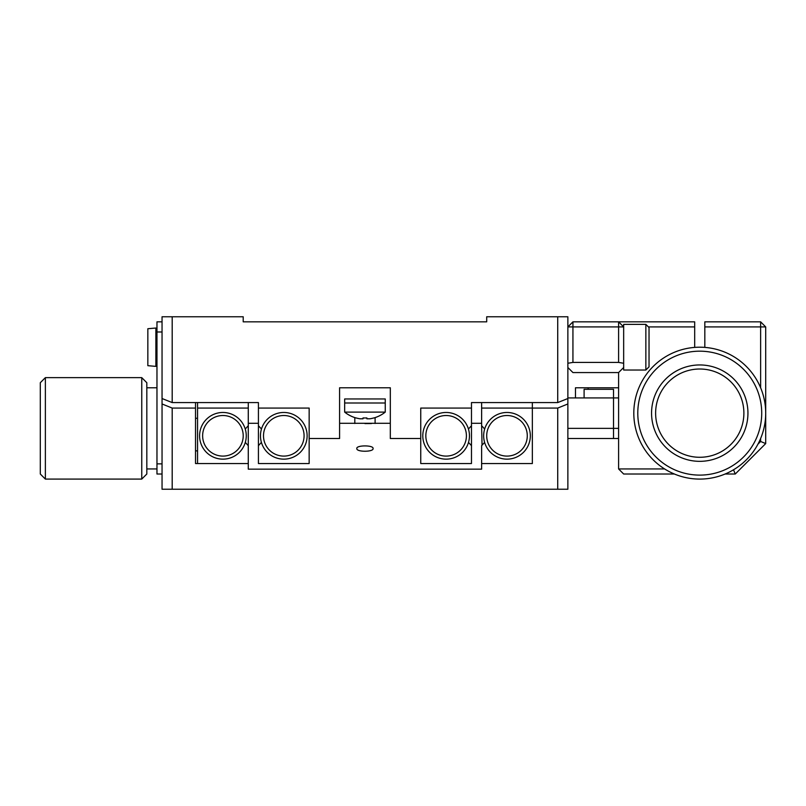 <?xml version="1.0" encoding="UTF-8"?>
<svg xmlns="http://www.w3.org/2000/svg" width="806" height="806" viewBox="0 0 806 806"><rect width="100%" height="100%" fill="white"/><g stroke="black" fill="none" stroke-linecap="round" stroke-linejoin="round"><path stroke-width="1.21" d="M471.48 408.068L471.48 402.577L471.48 408.068L420.752 408.068L471.48 408.068L471.48 425.709L468.447 429.024A23.334 23.334 0 0 0 446.121 412.471A23.334 23.334 0 0 1 469.455 435.804A23.334 23.334 0 0 1 446.121 459.148A23.334 23.334 0 0 1 422.787 435.804A23.334 23.334 0 0 1 446.121 412.471A23.334 23.334 0 0 0 422.787 435.804A23.334 23.334 0 0 0 446.121 459.148M567.867 398.527L557.722 402.577L557.722 316.768L567.867 316.768L567.867 489.232L557.722 489.232L557.722 408.068L567.867 403.967M557.722 402.577L471.48 402.577M172.192 316.768L172.192 402.577L162.046 398.527L162.046 316.768L243.211 316.768L243.211 321.836L486.703 321.836L486.703 316.768L557.722 316.768M258.424 408.068L258.424 463.541L309.151 463.541L309.151 408.068L258.424 408.068L258.424 402.577L258.424 408.068L309.151 408.068L309.151 438.504L339.588 438.504L339.588 387.787L390.316 387.787L339.588 387.787M172.192 402.577L258.424 402.577M468.498 442.403L471.48 445.668L471.48 463.541L420.752 463.541L420.752 408.068L420.752 438.504L390.316 438.504L390.316 387.787M356.836 448.509C356.081 445.063 373.793 445.043 373.067 448.509C373.833 452.136 356.101 452.146 356.836 448.509M364.947 423.583L371.435 423.543M481.625 402.577L481.625 408.068L532.353 408.068L532.353 463.541L532.353 408.068L557.722 408.068M532.353 408.068L532.353 402.577L532.353 408.068M245.306 442.403L248.278 445.668L248.278 469.152L481.625 469.152L481.625 445.668L484.184 442.867M172.192 408.068L172.192 489.232L162.046 489.232L162.046 398.527L162.046 403.967L172.192 408.068L195.526 408.068L195.526 463.541L248.278 463.541L197.551 463.541L197.551 408.068L248.278 408.068L248.278 402.577M195.526 402.577L195.526 408.068M197.551 418.284L195.526 418.284M197.551 451.078L195.526 450.645M172.192 489.232L557.722 489.232M532.353 463.541L481.625 463.541L532.353 463.541M390.316 423.291L339.588 423.291M765.7 326.914L704.827 326.914L704.827 321.836L760.632 321.836L765.7 326.914L765.7 443.582L735.263 474.019L725.118 474.019M674.39 474.019L623.663 474.019L618.595 468.941L664.607 468.941M735.263 474.019L733.51 469.797M765.7 443.582L760.632 441.476L760.632 438.504M760.632 387.787L760.632 321.836M757.952 444.156L760.632 441.476M623.663 367.496L618.595 372.563L572.935 372.563L618.595 372.563L623.663 367.496L623.663 363.264L618.595 362.418L618.595 326.914L572.935 326.914L572.935 362.418L618.595 362.418M645.858 324.375L623.663 324.375L623.663 326.914L618.595 321.836L618.595 326.914L623.663 326.914L623.663 370.025L645.858 370.025L645.858 324.375L649.032 327.538L649.032 366.861L649.032 337.059M572.935 321.836L572.935 326.914L567.867 326.914L572.935 321.836L694.681 321.836L694.681 326.914L648.961 326.914M694.681 347.396L694.681 326.914M572.935 372.563L567.867 367.496M567.867 363.264L572.935 362.418M618.595 372.563L618.595 468.941M704.827 326.914L704.827 347.396M584.098 397.932L584.098 389.308L613.517 389.308L613.517 438.504L567.867 438.504M588.158 389.308L588.158 387.787L575.474 387.787L575.474 397.932M618.595 397.932L567.867 397.932M567.867 428.359L618.595 428.359M618.595 438.504L613.517 438.504M588.158 387.787L618.595 387.787M613.517 389.308L613.517 397.932M575.474 387.787L613.517 387.787M283.793 412.471A23.334 23.334 0 0 1 307.126 435.804A23.334 23.334 0 0 1 283.793 459.148A23.334 23.334 0 0 1 260.459 435.804A23.334 23.334 0 0 1 283.793 412.471A23.334 23.334 0 0 0 261.466 429.024L258.424 425.709M258.424 445.668L261.406 442.403M222.919 459.148A23.334 23.334 0 0 1 199.586 435.804A23.334 23.334 0 0 1 222.919 412.471A23.334 23.334 0 0 1 246.253 435.804A23.334 23.334 0 0 1 222.919 459.148A23.334 23.334 0 0 1 199.586 435.804A23.334 23.334 0 0 1 245.246 429.024L248.278 425.709L248.278 408.068M248.278 445.668L248.278 425.709M197.551 408.068L197.551 402.577M471.48 445.668L471.48 425.709M506.994 412.471A23.334 23.334 0 0 1 530.328 435.804A23.334 23.334 0 0 1 506.994 459.148A23.334 23.334 0 0 1 483.66 435.804A23.334 23.334 0 0 1 506.994 412.471A23.334 23.334 0 0 0 484.668 429.024L481.625 425.709L482.048 445.204M481.625 408.068L481.625 425.709M162.046 474.019L156.969 474.019L156.969 463.873L162.046 463.873M162.046 331.981L156.969 331.981L156.969 321.836L162.046 321.836M156.969 331.981L156.969 463.873M155.87 328.022L147.841 328.727L147.841 365.682L155.87 366.377L155.87 328.022L156.969 329.029M364.957 412.108L385.248 412.108L385.248 403L344.666 403L344.666 412.108L364.957 412.108M344.666 412.108A32.462 32.462 0 0 0 356.04 417.982L356.071 417.931A32.411 32.411 0 0 0 359.98 418.788L363.022 418.788L363.022 417.931A31.494 27.273 0 0 0 364.957 417.982A31.494 27.273 0 0 0 366.881 417.931L366.881 418.788L369.924 418.788A32.411 32.411 0 0 0 373.843 417.931L373.873 417.982A32.462 32.462 0 0 0 385.248 412.108M373.843 417.931A32.411 32.411 0 0 1 369.924 418.788M366.881 417.931L366.881 418.788L366.881 417.931M363.022 418.788L363.022 417.931L363.022 418.788M385.248 403L385.248 398.96L344.666 398.96L344.666 403M674.844 352.091A65.941 65.941 0 0 0 638.695 438.061A65.941 65.941 0 0 0 724.665 474.2A65.941 65.941 0 0 0 760.814 388.23A65.941 65.941 0 0 0 674.844 352.091M676.345 355.768A61.971 61.971 0 0 0 642.382 436.56A61.971 61.971 0 0 0 723.163 470.523A61.971 61.971 0 0 0 757.126 389.731A61.971 61.971 0 0 0 676.345 355.768M681.544 368.523A48.189 48.189 0 0 0 655.137 431.351A48.189 48.189 0 0 0 717.965 457.768A48.189 48.189 0 0 0 744.371 394.94A48.189 48.189 0 0 0 681.544 368.523M658.895 429.82A44.129 44.129 0 0 0 716.433 454.01A44.129 44.129 0 0 0 740.613 396.471A44.129 44.129 0 0 0 683.085 372.281A44.129 44.129 0 0 0 658.895 429.82M40.3 474.019L40.3 382.709L45.368 377.641L45.368 479.086L40.3 474.019M141.755 377.641L146.823 382.709L146.823 474.019L141.755 479.086L141.755 377.641L45.368 377.641M283.793 456.095A20.291 20.291 0 0 0 304.084 435.804A20.291 20.291 0 0 0 283.793 415.513A20.291 20.291 0 0 0 263.502 435.804A20.291 20.291 0 0 0 283.793 456.095M222.919 415.513A20.291 20.291 0 0 0 202.628 435.804A20.291 20.291 0 0 0 222.919 456.095A20.291 20.291 0 0 0 243.211 435.804A20.291 20.291 0 0 0 222.919 415.513M446.121 415.513A20.291 20.291 0 0 0 425.83 435.804A20.291 20.291 0 0 0 446.121 456.095A20.291 20.291 0 0 0 466.412 435.804A20.291 20.291 0 0 0 446.121 415.513M506.994 456.095A20.291 20.291 0 0 0 527.285 435.804A20.291 20.291 0 0 0 506.994 415.513A20.291 20.291 0 0 0 486.703 435.804A20.291 20.291 0 0 0 506.994 456.095M481.625 423.291L471.48 423.291M258.424 423.291L248.278 423.291M155.87 366.377L156.969 365.37M156.969 468.941L146.823 468.941M156.969 387.787L146.823 387.787M354.811 417.609L354.811 423.482M375.102 417.609L375.102 423.482M645.858 370.025L649.032 366.861M141.755 479.086L45.368 479.086"/></g></svg>
